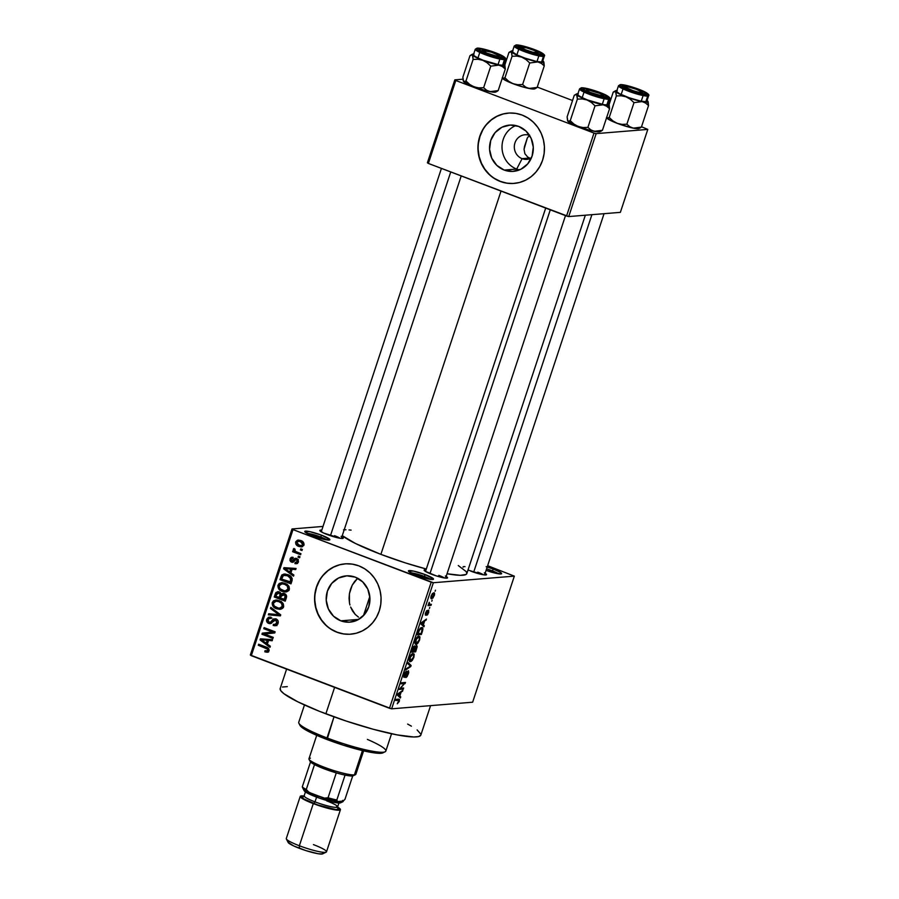 <?xml version="1.0" encoding="UTF-8"?>
<svg xmlns="http://www.w3.org/2000/svg" width="899" height="899" viewBox="0 0 899 899"><rect width="100%" height="100%" fill="white"/><g stroke="black" fill="none" stroke-linecap="round" stroke-linejoin="round"><path stroke-width="1.35" d="M424.227 576.383A11.462 1.573 18.3 0 0 410.674 572.798A11.462 1.573 -161.7 0 1 424.227 576.383L423.755 577.799L424.227 576.383A11.462 1.573 -161.7 0 1 430.554 579.372A11.462 1.573 18.3 0 0 424.227 576.383L425.362 574.675L424.227 576.383M416.563 575.394A13.227 1.809 -161.7 0 1 408.449 571.157A13.227 1.809 -161.7 0 1 425.362 574.675L433.532 579.035L428.306 578.956L414.349 574.517L408.393 571.034L413.619 571.112L425.362 574.675A13.227 1.809 -161.7 0 1 433.318 579.383A13.227 1.809 -161.7 0 1 416.563 575.394M492.304 570.831A11.462 1.573 18.3 0 0 486.573 568.898A11.462 1.573 -161.7 0 1 492.304 570.831L491.832 572.247L492.304 570.831A11.462 1.573 -161.7 0 1 498.63 573.82A11.462 1.573 18.3 0 0 492.304 570.831L493.439 569.123L492.304 570.831M487.202 567.011A13.227 1.809 -161.7 0 1 493.439 569.123L500.473 572.405L501.608 573.495L500.81 573.967L486.078 570.382A13.227 1.809 -161.7 0 0 501.395 573.843A13.227 1.809 -161.7 0 0 493.439 569.123L486.157 566.696M320.583 536.95A11.462 1.573 18.3 0 0 307.031 533.365A11.462 1.573 -161.7 0 1 320.583 536.95L320.123 538.366L320.583 536.95A11.462 1.573 -161.7 0 1 326.91 539.939A11.462 1.573 18.3 0 0 320.583 536.95L321.718 535.242L320.583 536.95M312.919 535.961A13.227 1.809 -161.7 0 1 304.806 531.725A13.227 1.809 -161.7 0 1 321.718 535.242L329.888 539.602L324.663 539.524L310.706 535.085L304.75 531.601L309.975 531.68L321.718 535.242A13.227 1.809 -161.7 0 1 329.686 539.951A13.227 1.809 -161.7 0 1 312.919 535.961M529.5 135.333A12.35 11.642 -94.7 0 0 514.913 143.031A12.35 11.642 -94.7 0 0 522.117 158.662L516.689 169.057A23.217 21.879 85.3 0 1 502.013 147.47A23.217 21.879 85.3 0 1 515.857 125.557A23.217 21.879 -94.7 0 0 502.013 147.47A23.217 21.879 -94.7 0 0 516.689 169.057L504.204 170.068A23.217 21.879 85.3 0 1 489.708 145.121A23.217 21.879 85.3 0 1 509.542 125.107A23.217 21.879 85.3 0 1 518.644 126.411L526.005 131.074L531.14 138.356L533.276 147.144L532.084 156.1L527.747 163.854L520.926 169.237L512.666 171.417L504.204 170.068L496.844 165.394L491.708 158.112L489.562 149.324L490.753 140.379L495.091 132.614L501.912 127.242L510.183 125.062L518.644 126.411A23.217 21.879 85.3 0 1 533.141 151.347A23.217 21.879 85.3 0 1 513.307 171.372L513.351 171.372A23.217 21.879 85.3 0 1 504.204 170.068L516.689 169.057A23.217 21.879 -94.7 0 0 519.465 169.9A23.217 21.879 85.3 0 1 516.689 169.057L522.117 158.662A12.35 11.642 85.3 0 1 514.397 145.402A12.35 11.642 85.3 0 1 524.949 134.749A12.35 11.642 85.3 0 1 529.5 135.333M524.398 146.818L527.342 137.929L529.635 135.176L527.342 137.929L524.038 149.268L524.881 153.718L527.657 157.01L529.646 158.055L522.117 158.662L529.646 158.055L527.657 157.01L524.881 153.718L524.038 149.268L524.69 145.795M508.452 113.083A35.275 33.252 -94.7 0 0 478.403 143.57A35.275 33.252 -94.7 0 0 500.451 181.418L500.215 181.441A35.275 33.252 85.3 0 1 478.178 143.525A35.275 33.252 85.3 0 1 508.317 113.094A35.275 33.252 85.3 0 1 522.162 115.083L515.824 113.386L509.306 113.027L502.867 114.027L496.742 116.342L491.169 119.893L486.37 124.523L482.527 130.063L479.785 136.311L478.246 143.008L477.976 149.919L478.976 156.752L481.223 163.27L484.617 169.203L489.034 174.339L494.304 178.463L500.215 181.441L506.553 183.126L513.071 183.486L519.51 182.486L525.634 180.171L531.208 176.631L536.006 171.99L539.85 166.45L542.591 160.202L544.131 153.504L544.401 146.604L543.401 139.761L541.153 133.243L537.759 127.31L533.343 122.174L528.073 118.05L522.162 115.083A35.275 33.252 85.3 0 1 544.198 152.987A35.275 33.252 85.3 0 1 514.048 183.418A35.275 33.252 85.3 0 1 500.215 181.441L500.451 181.418A35.275 33.252 -94.7 0 0 514.183 183.407M340.845 620.838A23.217 21.879 85.3 0 1 326.348 595.891A23.217 21.879 85.3 0 1 346.182 575.866A23.217 21.879 85.3 0 1 355.285 577.169L362.645 581.844L367.792 589.126L369.927 597.914L368.736 606.87L364.398 614.624L357.577 620.007L349.306 622.187L340.845 620.838L333.495 616.163L328.349 608.881L326.213 600.094L327.405 591.149L331.742 583.384L338.563 578.012L346.834 575.832L355.285 577.169A23.217 21.879 85.3 0 1 369.792 602.116A23.217 21.879 85.3 0 1 349.958 622.142A23.217 21.879 85.3 0 1 340.845 620.838L358.735 619.377L340.845 620.838M358.454 617.107L355.161 614.354L358.454 617.107M352.52 610.96L355.161 614.354L350.61 607.05L352.52 610.96M349.936 604.96L349.453 602.791L349.936 604.96M349.059 598.284L349.453 602.791L349.408 593.733L349.059 598.284M350.486 589.261L349.408 593.733L352.239 585.137L350.486 589.261M354.611 581.484L352.239 585.137L357.499 578.473L354.611 581.484M345.092 563.853A35.275 33.252 -94.7 0 0 315.055 594.329A35.275 33.252 -94.7 0 0 337.091 632.188L336.867 632.199A35.275 33.252 85.3 0 1 314.83 594.295A35.275 33.252 85.3 0 1 344.969 563.864A35.275 33.252 85.3 0 1 358.802 565.842L352.464 564.156L345.958 563.797L339.507 564.797L333.383 567.112L327.82 570.651L323.022 575.293L319.167 580.833L316.426 587.081L314.886 593.778L314.616 600.678L315.628 607.522L317.864 614.039L321.258 619.973L325.674 625.108L330.944 629.233L336.867 632.199L343.204 633.896L349.711 634.256L356.161 633.256L362.286 630.941L367.848 627.39L372.647 622.76L376.501 617.22L379.243 610.972L380.783 604.274L381.052 597.363L380.041 590.531L377.805 584.013L374.411 578.079L369.995 572.944L364.724 568.82L358.802 565.842A35.275 33.252 85.3 0 1 380.839 603.757A35.275 33.252 85.3 0 1 350.7 634.188A35.275 33.252 85.3 0 1 336.867 632.199L337.091 632.188A35.275 33.252 -94.7 0 0 350.835 634.177M463.109 567.179A12.35 1.686 -161.7 0 1 465.019 566.64M446.151 576.461A12.35 1.686 -161.7 0 1 447.365 578.035A12.35 1.686 -161.7 0 1 431.722 574.304A12.35 1.686 -161.7 0 1 424.148 570.348A12.35 1.686 -161.7 0 1 426.059 569.82L424.249 569.932L425.148 571.247L436.24 575.877L445.814 578.136L447.556 577.709L445.353 576.012M341.878 536.793A12.35 1.686 -161.7 0 1 343.092 538.355A12.35 1.686 -161.7 0 1 327.45 534.635A12.35 1.686 -161.7 0 1 319.875 530.68A12.35 1.686 -161.7 0 1 321.786 530.152L319.83 530.556L323.561 533.006L340.148 538.287A10.586 1.45 18.3 0 0 334.529 535.669L334.136 536.86L334.529 535.669A10.586 1.45 -161.7 0 1 340.17 538.299L343.148 538.332L341.081 536.343M477.774 572.169L477.369 573.36L477.774 572.169A10.586 1.45 -161.7 0 1 483.415 574.787A10.586 1.45 18.3 0 0 477.774 572.169M286.601 669.114L280.173 688.544A74.089 10.136 18.3 0 0 325.865 713.817L334.608 687.375L325.865 713.817A74.089 10.136 18.3 0 0 420.844 735.067L430.576 705.636M501.024 191.082L380.884 554.357A67.032 9.17 18.3 0 0 426.317 569.033L405.415 562.909L380.884 554.357L501.024 191.082M458.276 565.538L466.323 571.708L466.761 573.742L466.053 574.461L460.378 575.315L447.05 573.753A67.032 9.17 18.3 0 0 466.817 573.596L585.339 215.209M527.05 138.66L527.342 137.929M514.34 576.135L433.352 582.732L391.649 708.817L472.638 702.209L514.34 576.135L487.629 565.696L514.34 576.135L433.352 582.732L431.194 582.181L389.492 708.266L251.304 655.686L293.007 529.601L433.352 582.732L391.649 708.817L472.638 702.209L514.34 576.135M432.161 600.15L431.812 601.195L432.161 600.15M429.801 604.443L431.351 604.319L431.003 605.375L428.014 605.623L429.216 602.296L429.801 604.443L429.216 602.296L428.014 605.623L431.003 605.375L431.351 604.319L429.261 604.297M429.767 607.387L429.419 608.443L429.767 607.387M425.912 614.152L425.632 612.68L426.924 611.432L426.317 611.196L426.924 611.432L427.216 610.376L425.553 612.893L425.62 615.208L427.43 611.286L428.272 611.174L427.621 610.927L428.261 612.556L426.856 615.253L428.666 612.601L428.722 610.14L427.778 614.478L426.856 615.253L428.362 611.185L426.025 614.995L425.339 615.085L425.294 613.826L426.598 610.814L425.991 614.129L428.542 610.129L425.811 614.118M423.362 624.872L424.283 625.682L423.923 626.794L420.878 623.917L421.238 622.805L426.463 619.096L424.564 621.22L423.362 624.872L424.564 621.22L426.463 619.096L421.238 622.805L420.878 623.917L423.923 626.794L424.283 625.682L420.889 623.928L423.362 624.872M419.586 640.054L416.99 643.999L415.518 644.19L414.978 643.336L415.552 639.897L417.687 636.638L419.777 636.616L419.586 640.054L419.957 637.088L418.822 636.155C417.743 636.065 416.597 637.481 415.372 640.391C414.675 643.324 414.945 644.617 416.181 644.302L417.934 643.145L417.35 642.92L417.934 643.145L419.586 640.054M413.843 657.405L411.259 661.349L409.787 661.529L409.247 660.686L409.809 657.236L411.956 653.989L414.046 653.955L413.843 657.405L414.214 654.427L413.091 653.506C412.012 653.416 410.865 654.82 409.641 657.742C408.933 660.664 409.202 661.967 410.45 661.642L412.203 660.484L411.607 660.259L412.203 660.484L413.843 657.405M399.291 701.422L397.257 703.805L398.965 700.445L395.571 700.422L395.92 699.366L399.482 699.433L399.291 701.422L398.707 699.141L395.92 699.366L395.571 700.422L398.898 700.299L397.257 703.805L399.291 701.422M399.819 696.051L400.74 696.871L400.381 697.972L397.336 695.096L397.695 693.983L402.921 690.286L401.021 692.399L399.819 696.051L401.021 692.399L402.921 690.286L397.695 693.983L397.336 695.096L400.381 697.972L400.74 696.871L397.347 695.118L399.819 696.051M400.381 688.286L403.673 688.016L403.325 689.072L399.212 689.409L404.348 683.566L401.055 683.836L401.404 682.779L405.516 682.442L400.381 688.286L405.516 682.442L401.404 682.779L401.055 683.836L404.348 683.566L399.212 689.409L403.325 689.072L403.673 688.016L400.381 688.286M404.584 676.351L404.168 674.272L406.078 672.272L405.325 671.98L406.078 672.272L406.37 671.216L404.089 674.497L404.224 677.408L407.921 671.823L407.269 671.575L407.921 673.913L405.831 677.576L408.371 673.958L408.483 670.8L408.73 672.666L407.101 676.61L405.831 677.576L407.831 674.171L408 671.823L404.685 677.194L403.853 677.262L403.763 675.7L405.224 672.115L406.37 671.216L404.516 674.621L404.707 676.329L408.27 670.766L405.112 675.992L403.707 676.048L404.381 676.273M408.101 662.518L411.113 665.496L410.776 666.53L405.629 669.991L406 668.901L410.45 666.114L407.741 663.619L408.101 662.518L407.741 663.619L410.45 666.114L406 668.901L405.629 669.991L410.776 666.53L411.113 665.496L408.787 664.608L411.113 665.496L408.101 662.518M416.574 645.437L417.203 646.639L415.641 651.831L411.528 652.157L413.596 646.729L414.731 645.898L415.091 646.965L416.574 645.437L415.091 646.965L414.608 645.898L411.528 652.157L415.641 651.831L416.821 645.471M421.642 627.558L422.912 629.064L421.373 634.48L417.271 634.818L418.968 629.997L420.653 627.918L421.642 627.558L418.878 630.188L417.271 634.818L421.373 634.48L422.395 631.39C423.159 628.468 422.901 627.187 421.642 627.558L422.215 627.626M433.666 592.834L434.565 594.453L432.958 598.049L431.273 598.633L430.857 597.273L432.127 593.947L433.666 592.834L431.183 595.891C430.655 598.026 430.846 598.959 431.756 598.712L434.273 595.644C434.79 593.497 434.588 592.553 433.666 592.834L434.105 592.879M435.453 590.194L435.105 591.25L435.453 590.194M292.018 528.96L250.327 655.034L391.649 708.817L389.492 708.266L431.194 582.181L293.007 529.601L251.304 655.686L250.327 655.034L292.018 528.96L293.007 529.601L292.018 528.96L323.011 526.432L292.018 528.96M302.345 549.458L300.783 548.862L300.435 549.918L301.997 550.514L302.345 549.458L300.783 548.862L300.435 549.918L301.997 550.514L302.345 549.458M299.951 556.695L298.389 556.099L298.041 557.155L299.603 557.751L299.951 556.695L298.389 556.099L298.041 557.155L299.603 557.751L299.951 556.695M293.883 575.045L290.905 572.888L292.119 569.236L295.704 569.561L296.063 568.46L283.96 567.651L283.59 568.764L293.524 576.158L293.883 575.045L290.905 572.888L292.119 569.236L295.704 569.561L296.063 568.46L283.96 567.651L283.59 568.764L293.524 576.158L293.883 575.045M286.545 591.857L288.568 590.733L289.399 589.014L289.085 586.642L287.568 584.721L281.893 582.653L279.184 583.507L277.926 585.44L278.937 589.205L281.949 591.261L285.511 592.003L289.276 589.474L288.59 585.822L284.994 583.271L281.499 582.664L278.005 585.182C277.757 588.407 279.241 590.508 282.432 591.463L285.713 591.991M280.814 609.196L282.488 608.409L283.668 606.353L283.354 603.982L281.825 602.06L276.162 599.993L273.442 600.847L272.183 602.779L273.206 606.555L276.218 608.612L279.78 609.342L283.545 606.825L282.859 603.162L279.263 600.611L275.768 600.015L272.262 602.521C272.026 605.757 273.51 607.848 276.701 608.803L279.982 609.331M278.061 623.389L277.971 620.647L275.959 618.883L273.487 618.95L270.048 622.558L268.239 621.76L267.913 620.13L268.801 618.591L270.846 618.467L271.06 617.355L268.453 617.287L266.722 619.287L267.205 622.355L269.88 623.67L271.52 623.142L274.262 619.973L276.353 620.377L276.589 623.299L275.442 624.367L273.397 624.356L273.195 625.468L276.105 625.569L278.061 623.389C278.611 621.254 277.915 619.759 275.959 618.883L272.813 619.49L270.352 622.49L269.127 622.389L268.014 619.737L269.633 618.31L270.846 618.467L271.06 617.355L269.307 617.096L266.722 619.287C266.239 621.265 266.913 622.647 268.734 623.434L270.149 623.659L275.633 619.939L276.813 622.805L274.757 624.535L273.397 624.356L273.195 625.468L275.195 625.783L278.061 623.389M270.341 646.235L267.363 644.066L268.576 640.414L272.161 640.751L272.521 639.65L260.418 638.829L260.047 639.942L269.981 647.336L270.341 646.235L267.363 644.066L268.576 640.414L272.161 640.751L272.521 639.65L260.418 638.829L260.047 639.942L269.981 647.336L270.341 646.235M267.655 652.202L269.071 650.505L268.385 648.336L258.642 644.212L258.294 645.268L267.542 649.134L267.396 650.797L265.003 650.707L264.8 651.82L267.655 652.202L268.981 650.842C269.149 648.808 268.183 647.55 266.104 647.044L258.642 644.212L258.294 645.268L267.261 648.853L267.711 650.303L266.745 651.045L265.003 650.707L264.8 651.82L267.228 652.269M273.274 637.38L264.475 634.031L274.746 632.941L275.116 631.806L264.126 627.626L263.778 628.682L272.588 632.031L262.306 633.132L261.935 634.256L272.925 638.436L273.274 637.38L264.475 634.031L274.746 632.941L275.116 631.806L264.126 627.626L263.778 628.682L272.588 632.031L262.306 633.132L261.935 634.256L272.925 638.436L273.274 637.38M280.724 614.86L270.824 607.364L270.464 608.466L279.241 614.95L268.711 613.747L268.352 614.837L280.376 615.894L280.724 614.86L268.711 613.747L268.352 614.837L280.376 615.894L280.724 614.86L270.824 607.364L270.464 608.466L279.241 614.95L280.69 614.837M286.32 597.914L286.534 595.823L285.354 594.127L283.342 593.239L280.982 593.891L279.982 592.396L277.915 591.654L275.858 592.621L274.251 597.003L285.241 601.184L286.32 597.914C286.938 595.767 286.219 594.284 284.163 593.475L280.982 593.891L279.061 591.879L277.667 591.666L275.33 593.722L274.251 597.003L285.241 601.184L286.32 597.914M292.006 580.754L292.22 578.653L291.22 576.821L285.309 574.012L281.994 574.809L279.982 579.664L290.973 583.844L292.006 580.754C292.4 577.596 290.984 575.551 287.77 574.641L284.129 573.989L281.724 575.113L279.982 579.664L290.973 583.844L292.006 580.754M297.322 563.437L294.939 563.617L296.322 563.74L298.356 562.021L298.243 559.852L296.614 558.481L294.715 558.448L292.512 560.954L291.343 560.762L291.321 559.054L292.95 558.448L293.153 557.335L291.265 557.402L290.253 558.448L289.95 560.414L290.714 561.673L293.04 562.235L296.063 559.526L297.254 560.38L297.243 561.515L295.142 562.504L294.939 563.617L296.996 563.594L298.356 562.021L296.614 558.481L295.366 558.268L291.737 561.043L291.22 559.313L292.95 558.448L293.153 557.335L291.939 557.2L290.062 558.908L291.557 562.156L292.591 562.324M300.951 553.683L295.614 551.525L294.67 550.604L295.029 549.222L293.995 548.491L293.355 549.064L294.231 551.121L292.962 550.638L292.613 551.694L300.603 554.739L300.951 553.683L295.243 551.289L295.029 549.222L293.995 548.491L293.231 549.323L294.231 551.121L292.962 550.638L292.613 551.694L300.603 554.739L300.951 553.683M303.963 545.064L303.289 542.119L300.716 540.513L297.502 540.187L295.749 541.737L295.895 544.187L298.85 546.435L301.749 546.884L303.963 545.064C304.154 542.704 303.075 541.187 300.716 540.513L298.176 540.063L295.681 541.917C295.479 544.243 296.535 545.749 298.85 546.435L301.468 546.918L303.963 545.064M530.68 158.381L529.646 158.055L530.68 158.381M512.295 183.542L512.891 183.396M454.827 79.854L427.396 162.798L428.373 163.438L455.804 80.494L594.003 133.074L566.561 216.018L428.373 163.438L568.719 216.569L620.366 212.355L647.797 129.411L596.161 133.625L568.719 216.569L620.366 212.355L647.797 129.411L641.526 126.759L647.797 129.411L596.161 133.625L594.003 133.074L596.161 133.625L568.719 216.569L566.561 216.018L594.003 133.074L455.804 80.494L428.373 163.438L427.396 162.798L454.827 79.854L455.804 80.494L454.827 79.854L462.951 79.191L454.827 79.854M537.254 87.079L572.539 100.508L537.254 87.079M501.912 168.877L502.653 169.45M342.261 535.635A67.032 9.17 18.3 0 0 380.884 554.357L355.386 543.446L342.261 535.635M484.325 572.843L486.381 574.832L483.381 574.787L467.997 570.033M343.508 529.837L345.98 529.769M349.003 529.927L351.138 530.129M420.777 735.236L418.563 736.584L413.731 736.978L397.055 734.876L373.299 729.28L346.07 721.009L319.516 711.345L297.681 701.748L283.893 693.68L280.724 690.623L280.241 688.376M282.455 687.027L287.287 686.634M407.64 724.077L411.405 726.167M417.125 729.932L420.878 734.213M438.802 575.338A10.586 1.45 -161.7 0 1 444.443 577.967A10.586 1.45 18.3 0 0 438.802 575.338M485.123 573.292A12.35 1.686 -161.7 0 1 486.337 574.854A12.35 1.686 -161.7 0 1 470.694 571.123M331.18 629.221L337.091 632.188L343.429 633.874M339.743 564.786L333.619 567.1L328.056 570.64L323.258 575.27M319.403 580.81L316.662 587.058L315.122 593.756M314.852 600.667L315.864 607.499L318.1 614.017L321.494 619.95L325.91 625.086M494.529 178.452L500.451 181.418L506.789 183.115M503.103 114.016L496.978 116.331L491.405 119.87L486.606 124.5M482.763 130.04L480.021 136.288L478.482 142.986M478.212 149.897L479.212 156.741L481.459 163.247L484.853 169.192L489.27 174.316M531.354 158.044A12.35 11.642 85.3 0 1 526.96 159.359A12.35 11.642 85.3 0 1 522.117 158.662A12.35 11.642 -94.7 0 0 531.354 158.044M268.205 651.955L264.8 651.82L267.261 651.011L268.554 652.033M269.116 650.191L267.711 650.303L269.116 650.191M268.722 648.73L267.261 648.853L268.722 648.73M267.924 647.965L265.834 648.134L267.924 647.965M267.452 647.662L260.631 645.077L258.294 645.268L260.665 644.988L267.452 647.662M267.531 643.572L266.969 643.156L267.531 643.572M261.53 639.818L260.047 639.942L261.53 639.818M262.429 639.661L262.654 638.987L262.429 639.661M272.285 640.358L268.576 640.414L272.285 640.358M263.755 639.549L269.52 640.099L263.755 639.549M266.194 643.223L261.407 639.74L269.52 640.099L267.172 640.29L266.194 643.223L267.688 643.1L266.194 643.223L261.407 639.74L267.172 640.29L266.194 643.223M273.24 637.481L264.272 634.065L261.935 634.256L264.272 634.065L264.654 632.941L262.306 633.132L274.937 631.84L272.588 632.031L274.937 631.84L266.126 628.48L263.778 628.682L266.149 628.39L274.937 631.84L264.654 632.941L264.272 634.065L273.24 637.481M276.296 625.49L273.195 625.468L275.543 625.277L275.69 624.457L275.543 625.277L276.993 625.592M274.757 624.535L277.69 624.221M278.24 622.681L276.813 622.805L278.24 622.681M277.364 619.804L275.633 619.939L277.364 619.804M277.173 619.625L275.633 619.939M271.273 623.31L268.734 623.434L271.082 623.243L269.925 622.558M268.284 619.153L266.722 619.287L268.284 619.153M269.408 618.332L270.565 617.208M270.352 622.49L269.127 622.389M273.262 620.973L271.644 621.097L273.262 620.973M274.734 619.827L275.161 619.299L272.813 619.49L275.757 618.815M275.836 618.759L274.667 619.917M270.026 622.558L272.082 622.355M270.801 617.096L269.34 618.456M269.554 622.164L271.363 623.333M277.791 624.176L276.768 624.356M280.51 615.512L268.352 614.837L270.914 613.995L270.7 614.646L280.51 615.512M279.196 613.702L277.667 613.837L279.196 613.702M272.105 608.331L270.464 608.466L272.105 608.331M277.173 607.713L281.084 609.117L276.701 608.803L279.05 608.612L277.521 607.915M273.847 602.397L272.262 602.521L273.847 602.397M277.083 600.004L275.083 601.397L276.993 600.038M278.184 600.993L276.004 601.173L278.881 601.656C281.286 602.352 282.41 603.914 282.252 606.342L279.645 608.218L277.061 607.758C274.566 607.072 273.397 605.488 273.554 603.004L276.24 601.15L280.904 601.352M283.399 607.6L282.353 607.982M278.881 601.656L281.027 601.476L278.881 601.656L281.522 603.319L282.252 606.342L283.691 606.218L282.252 606.342L280.713 607.949L278.51 608.162L274.319 606.095L273.397 603.825L274.274 601.903L276.24 601.15L278.881 601.656M281.218 601.465L276.24 601.15M279.645 608.218L283.084 607.758M285.556 600.229L276.6 596.812L274.251 597.003L276.622 596.722L285.556 600.229M276.892 593.598L275.33 593.722L276.892 593.598M282.241 593.587L282.432 594.363L280.083 594.554L279.825 595.711L281.331 595.587L279.825 595.711L279.162 597.689L275.881 596.442L277.285 593.093L280.466 592.868L278.892 593.003L280.083 594.554L279.162 597.689L280.657 597.565L275.881 596.442L276.487 594.599L278.892 593.003L277.971 592.846L278.87 591.812M284.028 593.205L280.982 593.891L283.758 593.34M279.117 591.688L277.903 592.969M284.444 594.385L285.736 594.217M279.814 592.789L280.421 592.643M278.892 593.003L280.083 594.554L282.421 594.52M282.174 595.52L282.331 593.778M284.309 599.644L280.454 598.172L281.14 596.093L285.646 594.385L283.814 594.531L285.275 596.262L286.59 596.149L285.275 596.262L285.05 597.408L286.5 597.284L285.05 597.408L284.309 599.644L285.792 599.521L280.454 598.172L282.106 594.576L283.814 594.531L285.14 595.666L284.309 599.644M285.399 594.172L283.814 594.531M282.904 590.362L286.815 591.778L282.432 591.463L284.781 591.272L283.264 590.576M279.578 585.047L278.005 585.182L279.578 585.047M282.814 582.664L280.814 584.058L282.736 582.687M283.927 583.653L281.747 583.822L284.612 584.305C287.017 585.013 288.141 586.575 287.983 589.002L285.376 590.868L282.803 590.407C280.297 589.733 279.128 588.148 279.286 585.665L281.983 583.811L286.635 584.002M289.141 590.261L288.085 590.632M284.612 584.305L286.759 584.136L284.612 584.305L287.253 585.979L287.983 589.002L289.422 588.879L287.983 589.002L286.455 590.609L284.253 590.812L280.05 588.744L279.139 586.485L280.005 584.564L281.769 583.822L284.612 584.305M286.961 584.114L281.983 583.811M285.376 590.868L288.815 590.407M291.298 582.878L282.331 579.473L279.982 579.664L282.365 579.383L291.298 582.878M282.477 576.574L280.96 576.697L282.477 576.574M283.826 575.281L281.724 575.113L285.376 574.012L283.826 575.281M290.04 582.305L281.623 579.091L282.949 575.809L284.567 575.135L289.59 575.517L287.399 575.697L289.95 577.136L291.4 577.023L289.95 577.136L290.669 580.406L292.141 580.282L290.669 580.406L290.04 582.305L291.523 582.181L281.623 579.091L283.421 575.45L287.399 575.697L290.894 578.619L290.04 582.305M291.074 572.393L290.512 571.978L291.074 572.393M285.073 568.64L283.59 568.764L285.073 568.64M285.972 568.483L286.197 567.797L285.972 568.483M295.827 569.168L292.119 569.236L295.827 569.168M287.298 568.37L293.063 568.91L287.298 568.37M289.736 572.045L284.949 568.561L293.063 568.91L290.714 569.101L289.736 572.045L291.22 571.921L289.736 572.045L284.949 568.561L290.714 569.101L289.736 572.045M291.557 562.156L293.512 561.999L291.557 562.156L295.659 559.616L298.019 559.493L296.468 559.616L297.243 561.515L298.502 561.414L295.142 562.504L294.939 563.617L297.277 563.426L297.457 562.471L297.535 563.482M298.311 562.403L295.142 562.504M295.659 559.616L296.468 559.616M291.478 558.796L290.062 558.908L291.478 558.796M292.557 558.358L293.108 557.56M292.973 558.324L292.287 558.38L292.95 558.448M292.512 560.954L291.737 561.043M295.479 559.751L293.366 559.92L295.479 559.751M295.85 559.549L296.704 558.526M296.85 558.391L295.715 559.729M292.119 561.1L294.288 560.909M293.209 557.481L292.501 558.481M299.85 557.009L298.041 557.155L299.85 557.009M300.918 553.773L294.962 551.503L292.613 551.694L295.074 551.154L300.918 553.773M294.973 551.065L294.231 551.121L294.973 551.065M294.984 549.188L293.231 549.323L294.984 549.188M302.244 549.772L300.435 549.918L302.244 549.772M302.547 546.637L298.85 546.435L301.199 546.244L299.828 545.581M297.153 541.794L295.681 541.917L297.153 541.794M299.468 545.345L302.626 546.648M299.198 545.378L296.816 542.378L298.423 541.22L302.514 541.434L300.446 541.603L302.828 544.603L304.098 544.502L301.232 545.76L297.423 544.322L297.063 541.906L299.446 541.299L302.558 543.063L302.199 545.435L299.198 545.378M301.232 545.76L303.761 545.547M401.774 691.095L402.561 691.387L401.774 691.095M400.313 692.129L401.021 692.399L400.313 692.129M399.459 695.736L397.549 694.455L398.583 694.848L397.594 694.286L400.426 692.803L399.74 692.533L400.426 692.803L399.459 695.736L397.38 694.949L399.459 695.736L400.426 692.803L397.965 694.433L399.459 695.736M401.1 688.229L403.325 689.072L401.1 688.229M402.123 682.712L404.348 683.566L402.123 682.712M402.752 682.667L405.134 683.577L402.752 682.667M407.921 671.823L407.281 671.553M410.146 666.294L410.776 666.53L410.146 666.294M409.483 661.271L410.45 661.642L409.483 661.271M409.888 661.574L410.45 661.642M414.214 654.427L412.36 653.719L414.214 654.427L413.091 653.506M410.798 660.585L413.428 657.259L413.596 655.056L412.731 654.562C413.675 654.292 413.877 655.259 413.36 657.45L410.798 660.585C409.82 660.9 409.596 659.933 410.113 657.697L411.652 655.079L411.101 654.865L412.731 654.562L411.731 654.18L413.169 654.607L411.821 654.09M413.416 650.977L415.641 651.831L413.416 650.977M415.091 646.965L413.798 646.471L415.091 646.965L414.608 645.898M414.327 646.943L412.36 651.067L413.585 650.966L411.944 650.91L414.327 646.943L413.63 646.673L414.574 647.876L413.585 650.966L414.574 647.876M416.237 646.493L414.068 650.932L415.507 650.809L413.652 650.764L416.237 646.493L415.529 646.224L416.563 647.482L415.507 650.809L416.237 646.493L416.563 647.482M415.214 643.931L416.181 644.302L415.214 643.931M415.619 644.235L416.181 644.302M419.957 637.088L418.102 636.38L419.957 637.088L418.822 636.155M416.54 643.246L419.103 640.099L419.417 638.121L418.462 637.211C419.406 636.953 419.619 637.919 419.103 640.099L416.54 643.246C415.552 643.56 415.327 642.594 415.855 640.346L417.383 637.739L416.833 637.526L418.462 637.211L417.462 636.829L418.912 637.267L417.563 636.75M419.148 633.638L421.373 634.48L419.148 633.638M421.283 628.615L419.428 630.087L418.091 633.728L421.249 633.469L417.687 633.559L418.878 630.177L421.283 628.615L420.249 628.221L422.148 628.963L421.249 633.469L422.294 629.918L421.283 628.615L422.148 628.963M425.317 619.905L426.092 620.209L425.317 619.905M423.856 620.951L424.564 621.22L423.856 620.951M423.002 624.558L421.08 623.265L422.125 623.67L421.137 623.108L423.968 621.614L423.283 621.355L423.968 621.614L423.002 624.558L420.923 623.76L423.002 624.558L423.968 621.614L421.507 623.243L423.002 624.558M428.272 611.174L427.632 610.915M428.778 604.533L431.003 605.375L428.778 604.533M431.037 598.442L431.756 598.712L431.037 598.442M432.104 597.655L434.026 594.936L433.352 593.879L433.857 595.655L431.767 597.621L431.228 595.745L433.352 593.879L432.441 593.542L433.689 593.924L432.509 593.475M412.731 654.562L410.27 657.27L410.281 660.518L409.191 660.102M418.462 637.211L416.181 639.504L416.012 643.178L414.933 642.763M433.352 593.879L431.79 595.385L431.767 597.621L430.868 597.273M304.469 704.962L298.738 722.29A45.86 6.271 18.3 0 0 327.022 737.933A45.86 6.271 -161.7 0 1 298.884 723.245L300.008 725.426A44.096 6.035 18.3 0 0 327.056 739.54L334.001 716.829L327.022 737.933A45.86 6.271 18.3 0 0 385.817 751.092L391.548 733.764M363.466 615.658L369.804 596.475L363.466 615.658M383.098 752.766L372.388 752.609L343.204 745.17L313.155 733.73L303.592 728.628L299.85 724.999M367.388 739.416A45.86 6.271 -161.7 0 1 385.132 751.778A45.86 6.271 -161.7 0 1 327.022 737.933L327.056 739.54A44.096 6.035 18.3 0 0 382.94 752.856L385.132 751.778M609.185 105.003L608.837 104.318A17.171 2.349 -161.7 0 1 608.994 104.542A17.171 2.349 -161.7 0 1 608.027 105.329L609.567 108.723L608.376 104.003L608.983 105.014L608.027 105.329L603.128 104.778L606.623 106.217L609.567 108.723L609.185 105.003L607.589 103.295M583.945 88.698L584.743 90.451L583.945 88.698L586.35 88.889L599.049 92.541L605.611 95.597L606.668 96.609L605.926 97.058A12.35 1.686 -161.7 0 1 593.385 94.137A12.35 1.686 -161.7 0 1 583.249 89.259A12.35 1.686 -161.7 0 1 583.945 88.698A12.35 1.686 -161.7 0 1 598.071 92.181A12.35 1.686 -161.7 0 1 606.477 96.935A12.35 1.686 -161.7 0 1 605.926 97.058L590.834 93.215L584.26 90.158L583.204 89.136L583.945 88.698M577.664 94.71L580.496 96.878L587.463 99.946L603.78 104.644L606.87 104.891L608.735 99.25A1.056 1 -94.7 0 0 608.129 97.89A14.822 2.023 -161.7 0 1 590.002 93.282A14.822 2.023 -161.7 0 1 581.743 87.855L581.226 88.922L583.507 90.417L592.677 94.249L603.162 97.272L609.005 97.362L606.364 95.328L597.194 91.507L581.743 87.855A1.056 1 -94.7 0 0 581.316 87.799A1.056 1 85.3 0 1 581.743 87.855A14.822 2.023 -161.7 0 1 599.869 92.473A14.822 2.023 -161.7 0 1 608.129 97.89A1.056 1 85.3 0 1 608.735 99.25L606.87 104.891A15.879 2.169 18.3 0 0 607.814 104.498L609.679 98.856A15.879 2.169 -161.7 0 1 608.735 99.25A15.879 2.169 -161.7 0 1 591.587 95.137A15.879 2.169 -161.7 0 1 579.54 88.889L577.675 94.53A15.879 2.169 18.3 0 0 589.722 100.778A15.879 2.169 18.3 0 0 606.87 104.891L607.825 104.318M600.06 130.861L599.251 131.872L594.34 131.321L590.845 129.883L587.901 127.377L595.026 105.835L603.128 104.778L587.025 99.98L591.34 102.407L595.026 105.835L587.901 127.377L583.024 127.546L578.248 126.523L573.933 124.096L570.247 120.668L577.383 99.115L582.26 98.946L587.025 99.98L576.652 94.71L577.383 99.115L570.247 120.668L567.865 121.253L567.134 116.836L574.27 95.294L578.338 93.687M567.685 120.972L567.718 121.028A17.171 2.349 18.3 0 0 567.718 121.028A17.171 2.349 18.3 0 0 567.865 121.253A17.171 2.349 18.3 0 0 578.248 126.523A17.171 2.349 18.3 0 0 594.34 131.321L602.442 130.276L601.083 131.142L602.442 130.276L609.567 108.723L602.442 130.276L596.318 131.524L588.733 129.962L574.495 124.995L567.651 120.859M575.607 94.429L576.652 94.71A17.171 2.349 -161.7 0 1 576.697 93.867L574.27 95.294L567.134 116.836L567.527 120.578M579.552 89.158A15.879 2.169 18.3 0 0 592.441 95.429A15.879 2.169 18.3 0 0 608.735 99.25M576.697 93.867A17.171 2.349 -161.7 0 1 577.956 93.676M577.214 96.384L577.383 99.115L582.26 98.946L587.025 99.98A17.171 2.349 -161.7 0 1 576.652 94.71L577.214 96.384M603.128 104.778A17.171 2.349 -161.7 0 1 587.025 99.98L591.34 102.407L595.026 105.835L603.128 104.778L606.623 106.217L609.567 108.723L608.027 105.329A17.171 2.349 -161.7 0 1 603.128 104.778M608.095 103.643A17.171 2.349 -161.7 0 1 608.837 104.318M601.386 131.029L600.004 131.704A17.171 2.349 18.3 0 1 594.34 131.321L590.845 129.883L587.901 127.377L583.024 127.546L578.248 126.523L573.933 124.096L570.247 120.668L567.865 121.253M590.126 92.361L586.687 90.428L588.07 89.922L599.745 93.395A8.821 1.202 -161.7 0 1 603.285 95.463A8.821 1.202 -161.7 0 1 599.15 95.339A8.821 1.202 -161.7 0 1 590.126 92.361A8.821 1.202 -161.7 0 1 586.699 89.979A8.821 1.202 -161.7 0 1 599.745 93.395L603.195 95.328L601.802 95.833L590.126 92.361M550.289 209.827L429.969 573.618L550.289 209.827M633.031 90.675L639.178 92.395L642.246 92.282A8.821 1.202 -161.7 0 1 633.031 90.675A8.821 1.202 -161.7 0 1 625.659 86.798A8.821 1.202 -161.7 0 1 634.773 88.72A8.821 1.202 -161.7 0 1 642.246 92.282L636.391 89.293L628.626 87.001L625.895 86.731L625.873 87.461L633.031 90.675M591.913 214.681L473.672 572.202L591.913 214.681M489.618 54.637L489.798 54.187A8.821 1.202 -161.7 0 1 482.426 50.299A8.821 1.202 -161.7 0 1 491.539 52.221L482.325 50.366L486.674 53.03L495.945 55.895L498.675 56.176L498.698 55.446L491.539 52.221A8.821 1.202 -161.7 0 1 499.012 55.794A8.821 1.202 -161.7 0 1 489.798 54.187L489.618 54.637M330.439 535.703L450.736 171.945L330.439 535.703M524.42 49.928L524.825 49.512A8.821 1.202 -161.7 0 1 521.398 47.13A8.821 1.202 -161.7 0 1 534.444 50.546L538.018 52.771L532.669 52.198L524.825 49.512L521.251 47.287L526.6 47.861L534.444 50.546A8.821 1.202 -161.7 0 1 537.984 52.614A8.821 1.202 -161.7 0 1 533.849 52.49A8.821 1.202 -161.7 0 1 524.825 49.512L524.42 49.928M353.588 775.5L352.273 775.972A22.936 3.135 18.3 0 0 353.285 775.747L355.476 774.668A24.7 3.382 -161.7 0 1 354.386 774.916L352.273 775.972L345.059 775.107A22.936 3.135 18.3 0 0 352.273 775.972L354.386 774.916A24.7 3.382 18.3 0 0 355.847 774.297L363.612 750.845M362.443 750.575L354.386 774.916L362.443 750.575M316.718 735.337L308.964 758.79A24.7 3.382 18.3 0 0 327.708 768.51A24.7 3.382 18.3 0 0 354.386 774.916A24.7 3.382 -161.7 0 1 329.315 769.072A24.7 3.382 -161.7 0 1 309.031 759.307L310.155 761.487A22.936 3.135 18.3 0 0 310.515 761.97L310.121 760.914M336.282 772.87L314.515 764.588A22.936 3.135 18.3 0 0 336.282 772.87A22.936 3.135 18.3 0 0 345.059 775.107A22.936 3.135 -161.7 0 1 336.282 772.87L328.045 797.761L324.157 798.143L309.087 792.412L306.289 789.479L314.515 764.588A22.936 3.135 -161.7 0 1 310.515 761.97A22.936 3.135 18.3 0 0 314.515 764.588L306.289 789.479A22.936 3.135 -161.7 0 1 302.289 786.85A22.936 3.135 18.3 0 0 306.289 789.479L309.087 792.412L302.985 788.412A21.171 2.899 18.3 0 0 303.053 788.547A21.171 2.899 18.3 0 0 309.087 792.412L324.157 798.143A21.171 2.899 18.3 0 0 337.541 801.548L336.833 799.998L345.059 775.107L336.833 799.998A22.936 3.135 -161.7 0 1 328.045 797.761A22.936 3.135 18.3 0 0 336.833 799.998L337.541 801.548L324.157 798.143L328.045 797.761L336.282 772.87M309.031 759.307A24.7 3.382 -161.7 0 1 310.425 758.183M302.289 786.85L310.515 761.97L302.289 786.85L302.985 788.412M343.171 801.088L344.969 799.335L352.711 775.916L344.969 799.335L343.171 801.088L337.541 801.548L343.171 801.088A21.171 2.899 -161.7 0 1 342.856 801.717A21.171 2.899 -161.7 0 1 316.032 795.323L316.077 796.93A19.407 2.652 18.3 0 0 340.654 802.796L342.856 801.717M300.232 796.402L286.298 838.531A21.171 2.899 18.3 0 0 299.356 845.757L299.412 848.33A18.34 2.506 18.3 0 0 322.662 853.87L326.18 852.14A21.171 2.899 -161.7 0 1 299.356 845.757A21.171 2.899 18.3 0 0 326.494 851.825L340.429 809.696A21.171 2.899 -161.7 0 1 313.29 803.616L299.356 845.757L313.29 803.616A21.171 2.899 -161.7 0 1 300.232 796.402A21.171 2.899 -161.7 0 1 304.087 795.986L300.48 796.121L302.03 798.379L321.044 806.324L337.44 810.19L340.44 809.448L336.664 806.549M313.436 844.611A21.171 2.899 -161.7 0 1 326.18 852.14M304.222 795.705A17.643 2.416 18.3 0 0 315.01 801.863L313.875 803.571A19.407 2.652 -161.7 0 1 304.368 796.48M304.446 796.559L303.469 796.615L304.132 795.851A17.643 2.416 18.3 0 0 315.01 801.863L316.583 797.132L315.01 801.863A17.643 2.416 18.3 0 0 337.631 806.92L339.271 801.953M337.586 807.066A21.171 2.899 -161.7 0 1 340.429 809.696M337.114 807.324L338.766 808.92L336.012 809.594L317.369 804.841L303.559 798.773L302.131 796.705L304.649 796.492M288.096 842.284L293.636 845.914L306.132 850.679L318.268 853.769L322.73 853.836M322.943 853.387L322.494 852.724M289.186 841.621L288.309 841.835M302.974 788.344L304.772 790.086L312.492 793.918L327.686 799.211L340.182 801.897L342.935 801.672L342.654 800.391M304.098 790.536L307.559 793.199L319.572 798.211L333.304 802.166L340.732 802.751M337.597 807.65A19.407 2.652 -161.7 0 1 333.394 809.246A19.407 2.652 -161.7 0 1 313.875 803.571L315.01 801.863A17.643 2.416 18.3 0 0 337.541 807.066A17.643 2.416 18.3 0 0 326.753 800.908M303.053 788.547L304.165 790.727A19.407 2.652 18.3 0 0 316.077 796.93L316.032 795.323A21.171 2.899 -161.7 0 1 303.053 788.547L302.794 788.063M299.356 845.757A21.171 2.899 -161.7 0 1 286.365 838.981L288.163 842.464A18.34 2.506 18.3 0 0 299.412 848.33L299.356 845.757M639.178 128.377L641.403 127.096L648.539 105.554L641.403 127.096L640.054 127.973L641.403 127.096L633.312 128.152A17.171 2.349 18.3 0 0 638.211 128.692L641.403 127.096L633.312 128.152L629.806 126.714L626.873 124.208L633.997 102.655L642.088 101.609L645.594 103.048L648.539 105.554L647.336 100.823L647.954 101.834L646.999 102.149L642.088 101.609L625.996 96.8L630.311 99.227L633.997 102.655L626.873 124.208L621.984 124.377L617.22 123.343L612.904 120.915L609.219 117.488L607.87 118.365L606.623 117.679M615.669 90.687L613.23 92.114L609.072 104.711L613.23 92.114L615.613 91.529A17.171 2.349 -161.7 0 1 615.669 90.687A17.171 2.349 -161.7 0 1 616.422 90.518L617.298 90.507M622.917 85.517A12.35 1.686 -161.7 0 1 637.043 89.001A12.35 1.686 -161.7 0 1 645.437 93.766A12.35 1.686 -161.7 0 1 644.898 93.878L632.019 90.844L622.175 85.967L627.041 86.034L635.784 88.552L644.583 92.417L645.628 93.44L644.898 93.878A12.35 1.686 -161.7 0 1 632.357 90.968A12.35 1.686 -161.7 0 1 622.22 86.079A12.35 1.686 -161.7 0 1 622.917 85.517L623.704 87.282L622.917 85.517M618.523 85.978A15.879 2.169 18.3 0 0 631.413 92.26A15.879 2.169 18.3 0 0 647.707 96.069A1.056 1 -94.7 0 0 647.1 94.721A14.822 2.023 -161.7 0 1 628.974 90.102A14.822 2.023 -161.7 0 1 620.715 84.686A1.056 1 -94.7 0 0 620.288 84.618A1.056 1 85.3 0 1 620.715 84.686L619.827 85.214L621.085 86.439L631.637 91.069L644.201 94.496L647.977 94.181L643.504 91.249L636.166 88.327L620.715 84.686A14.822 2.023 -161.7 0 1 638.829 89.304A14.822 2.023 -161.7 0 1 647.1 94.721A1.056 1 85.3 0 1 647.707 96.069A15.879 2.169 -161.7 0 1 630.559 91.956A15.879 2.169 -161.7 0 1 618.501 85.708L620.299 84.618C624.603 84.203 639.919 89.08 645.808 92.383C648.471 93.99 649.415 95.092 648.651 95.676A15.879 2.169 -161.7 0 1 647.707 96.069L645.842 101.711L647.707 96.069M618.501 85.708L616.635 91.35A15.879 2.169 18.3 0 0 628.693 97.598A15.879 2.169 18.3 0 0 645.842 101.711L646.786 101.138M614.579 91.249L615.961 92.204L616.343 95.946L609.219 117.488L616.343 95.946L621.231 95.777L625.996 96.8L616.86 92.552L615.399 91.136L616.422 90.518A17.171 2.349 -161.7 0 1 616.916 90.507M640.358 127.849L638.975 128.523A17.171 2.349 18.3 0 1 638.211 128.692L631.581 127.782L619.265 124.096L610.342 120.376L606.488 117.398M646.561 100.115L647.808 101.138A17.171 2.349 -161.7 0 1 647.954 101.362A17.171 2.349 -161.7 0 1 642.088 101.609L645.594 103.048L648.539 105.554L648.157 101.823M616.635 91.529L619.467 93.71L629.289 97.811L640.526 101.048L645.842 101.711A15.879 2.169 18.3 0 0 646.786 101.317L648.651 95.676M647.066 100.474A17.171 2.349 -161.7 0 1 647.808 101.138M625.996 96.8A17.171 2.349 -161.7 0 1 615.613 91.529L616.343 95.946L621.231 95.777L625.996 96.8L630.311 99.227L633.997 102.655L642.088 101.609A17.171 2.349 -161.7 0 1 625.996 96.8M606.656 117.791L606.679 117.848A17.171 2.349 18.3 0 0 606.679 117.848A17.171 2.349 18.3 0 0 606.836 118.072A17.171 2.349 18.3 0 0 617.22 123.343L612.904 120.915L609.219 117.488L606.836 118.072M617.22 123.343A17.171 2.349 18.3 0 0 633.312 128.152L629.806 126.714L626.873 124.208L621.984 124.377L617.22 123.343M504.912 65.335L504.564 64.649A17.171 2.349 -161.7 0 1 504.721 64.874A17.171 2.349 -161.7 0 1 503.755 65.661L505.294 69.054L504.103 64.323L504.721 65.335L503.755 65.661L498.855 65.11L502.361 66.548L505.294 69.054L504.912 65.335L503.316 63.627M479.673 49.018L480.471 50.782L479.673 49.018L482.078 49.209L494.776 52.872L501.339 55.929L502.395 56.94L501.664 57.39A12.35 1.686 -161.7 0 1 489.123 54.468A12.35 1.686 -161.7 0 1 478.987 49.591A12.35 1.686 -161.7 0 1 479.673 49.018A12.35 1.686 -161.7 0 1 493.809 52.513A12.35 1.686 -161.7 0 1 502.204 57.266A12.35 1.686 -161.7 0 1 501.664 57.39L486.561 53.535L479.987 50.479L478.942 49.467L479.673 49.018M473.391 55.041L476.234 57.21L483.19 60.267L499.507 64.975L502.608 65.222L504.474 59.581A1.056 1 -94.7 0 0 503.856 58.221A14.822 2.023 -161.7 0 1 485.741 53.603A14.822 2.023 -161.7 0 1 477.481 48.186L476.594 48.726L477.852 49.939L488.404 54.581L500.968 57.997L504.744 57.682L500.271 54.749L492.933 51.827L477.481 48.186A1.056 1 -94.7 0 0 477.043 48.13A1.056 1 85.3 0 1 477.481 48.186A14.822 2.023 -161.7 0 1 495.596 52.805A14.822 2.023 -161.7 0 1 503.856 58.221A1.056 1 85.3 0 1 504.474 59.581L502.608 65.222A15.879 2.169 18.3 0 0 503.541 64.829L505.407 59.188A15.879 2.169 -161.7 0 1 504.474 59.581A15.879 2.169 -161.7 0 1 487.314 55.457A15.879 2.169 -161.7 0 1 475.268 49.22L473.402 54.85A15.879 2.169 18.3 0 0 485.449 61.098A15.879 2.169 18.3 0 0 502.608 65.222L503.552 64.638M495.787 91.192L494.978 92.204L490.079 91.653L486.573 90.215L483.628 87.709L490.764 66.166L498.855 65.11L482.763 60.3L487.067 62.728L490.764 66.166L483.628 87.709L478.751 87.877L473.987 86.843L469.671 84.416L465.985 80.989L473.11 59.446L477.987 59.278L482.763 60.3L472.38 55.041L473.11 59.446L465.985 80.989L463.603 81.584L462.873 77.168L469.997 55.626L474.065 54.019M463.446 81.348L463.423 81.292A17.171 2.349 18.3 0 0 463.446 81.348A17.171 2.349 18.3 0 0 463.603 81.584A17.171 2.349 18.3 0 0 473.987 86.843A17.171 2.349 18.3 0 0 490.079 91.653L498.17 90.597L496.821 91.473L498.17 90.597L505.294 69.054L498.17 90.597L492.045 91.844L484.471 90.293L470.222 85.326L463.39 81.191M471.346 54.749L472.38 55.041A17.171 2.349 -161.7 0 1 472.424 54.187L469.997 55.626L462.873 77.168L463.255 80.91M475.29 49.49A15.879 2.169 18.3 0 0 488.168 55.76A15.879 2.169 18.3 0 0 504.474 59.581M472.424 54.187A17.171 2.349 -161.7 0 1 473.683 54.007M472.953 56.716L473.11 59.446L477.987 59.278L482.763 60.3A17.171 2.349 -161.7 0 1 472.38 55.041L472.953 56.716M498.855 65.11A17.171 2.349 -161.7 0 1 482.763 60.3L487.067 62.728L490.764 66.166L498.855 65.11L502.361 66.548L505.294 69.054L503.755 65.661A17.171 2.349 -161.7 0 1 498.855 65.11M503.822 63.975A17.171 2.349 -161.7 0 1 504.564 64.649M497.113 91.35L495.742 92.035A17.171 2.349 18.3 0 1 490.079 91.653L486.573 90.215L483.628 87.709L478.751 87.877L473.987 86.843L469.671 84.416L465.985 80.989L463.603 81.584M534.905 88.709L537.141 87.428L544.266 65.874L537.141 87.428L535.782 88.293L537.141 87.428L529.039 88.473A17.171 2.349 18.3 0 0 533.95 89.023L537.141 87.428L529.039 88.473L525.544 87.034L522.6 84.528L529.725 62.986L537.816 61.93L541.322 63.368L544.266 65.874L543.075 61.154L543.681 62.166L542.726 62.481L537.816 61.93L521.723 57.131L526.039 59.559L529.725 62.986L522.6 84.528L517.712 84.697L512.947 83.674L508.632 81.247L504.946 77.82L503.609 78.685L502.35 78.011M511.396 51.018L508.958 52.445L504.8 65.031L508.958 52.445L511.34 51.861A17.171 2.349 -161.7 0 1 511.396 51.018A17.171 2.349 -161.7 0 1 512.149 50.85L513.026 50.838M518.644 45.849A12.35 1.686 -161.7 0 1 532.77 49.333A12.35 1.686 -161.7 0 1 541.176 54.086A12.35 1.686 -161.7 0 1 540.625 54.21L527.747 51.176L517.903 46.287L522.78 46.366L531.523 48.883L540.31 52.749L541.367 53.76L540.625 54.21A12.35 1.686 -161.7 0 1 528.084 51.288A12.35 1.686 -161.7 0 1 517.948 46.411A12.35 1.686 -161.7 0 1 518.644 45.849L519.442 47.602L518.644 45.849M514.25 46.31A15.879 2.169 18.3 0 0 527.14 52.58A15.879 2.169 18.3 0 0 543.434 56.401A1.056 1 -94.7 0 0 542.827 55.053A14.822 2.023 -161.7 0 1 524.701 50.434A14.822 2.023 -161.7 0 1 516.442 45.006A1.056 1 -94.7 0 0 516.015 44.95A1.056 1 85.3 0 1 516.442 45.006L515.925 46.074L518.206 47.58L527.376 51.4L537.86 54.423L543.704 54.513L541.063 52.479L531.893 48.658L516.442 45.006A14.822 2.023 -161.7 0 1 534.568 49.625A14.822 2.023 -161.7 0 1 542.827 55.053A1.056 1 85.3 0 1 543.434 56.401A15.879 2.169 -161.7 0 1 526.286 52.288A15.879 2.169 -161.7 0 1 514.228 46.04L516.026 44.95C520.33 44.534 535.647 49.4 541.535 52.704C544.198 54.322 545.142 55.423 544.378 56.008A15.879 2.169 -161.7 0 1 543.434 56.401L541.569 62.042L543.434 56.401M514.228 46.04L512.363 51.681A15.879 2.169 18.3 0 0 524.42 57.929A15.879 2.169 18.3 0 0 541.569 62.042L542.513 61.469M510.306 51.58L511.688 52.535L512.07 56.266L504.946 77.82L512.07 56.266L516.959 56.098L521.723 57.131L512.587 52.884L511.126 51.468L512.149 50.85A17.171 2.349 -161.7 0 1 512.644 50.827M536.085 88.181L534.703 88.855A17.171 2.349 18.3 0 1 533.95 89.023L525.432 87.653L514.992 84.427L506.07 80.708L502.226 77.73M542.288 60.447L543.535 61.469A17.171 2.349 -161.7 0 1 543.681 61.694A17.171 2.349 -161.7 0 1 537.816 61.93L541.322 63.368L544.266 65.874L543.884 62.155M512.363 51.861L517.15 55.008L525.016 58.132L536.254 61.379L541.569 62.042A15.879 2.169 18.3 0 0 542.513 61.649L544.378 56.008M542.794 60.795A17.171 2.349 -161.7 0 1 543.535 61.469M521.723 57.131A17.171 2.349 -161.7 0 1 511.34 51.861L512.07 56.266L516.959 56.098L521.723 57.131L526.039 59.559L529.725 62.986L537.816 61.93A17.171 2.349 -161.7 0 1 521.723 57.131M502.384 78.123L502.417 78.179A17.171 2.349 18.3 0 0 502.417 78.179A17.171 2.349 18.3 0 0 502.563 78.404A17.171 2.349 18.3 0 0 512.947 83.674L508.632 81.247L504.946 77.82L502.563 78.404M512.947 83.674A17.171 2.349 18.3 0 0 529.039 88.473L525.544 87.034L522.6 84.528L517.712 84.697L512.947 83.674M266.745 651.045L269.093 650.854M269.633 618.31L271.981 618.119M277.971 592.846L280.319 592.655M284.567 575.135L286.916 574.944M295.951 559.526L298.299 559.335M298.423 541.22L300.772 541.029M398.774 700.22L396.414 699.321M414.461 646.954L413.652 646.651M416.394 646.516L415.552 646.19M421.788 628.682L420.35 628.131M429.43 604.398L428.643 604.094M581.788 98.924L582.114 97.946M582.181 97.721L584.047 92.091M609.679 98.856C610.455 98.272 609.5 97.171 606.836 95.552C600.959 92.249 585.631 87.383 581.327 87.799L579.54 88.889M602.285 104.374L604.15 98.733M604.398 97.631L603.285 95.463M565.493 215.614L445.601 578.113M545.693 208.074L425.508 571.472M584.496 91.057L586.699 89.979M643.369 94.462L642.246 92.282M484.572 574.944L604.049 213.692M641.245 101.194L643.111 95.552M620.76 95.744L621.085 94.766M621.153 94.552L623.018 88.911M623.468 87.877L625.659 86.798M480.235 51.378L482.426 50.299M321.235 531.803L441.42 168.405M477.526 59.244L477.841 58.278M477.92 58.053L479.785 52.412M341.339 538.445L461.221 175.934M498.012 64.706L499.878 59.064M500.136 57.963L499.012 55.794M519.195 48.209L521.398 47.13M518.745 49.243L516.88 54.873M516.813 55.097L516.487 56.075M538.849 55.884L536.984 61.525M539.097 54.794L537.984 52.614M304.132 795.851L305.784 790.873M337.631 806.92L337.709 807.931L336.956 807.313M505.407 59.188C506.182 58.604 505.227 57.502 502.563 55.884C496.686 52.58 481.37 47.714 477.066 48.13L475.268 49.22"/></g></svg>
